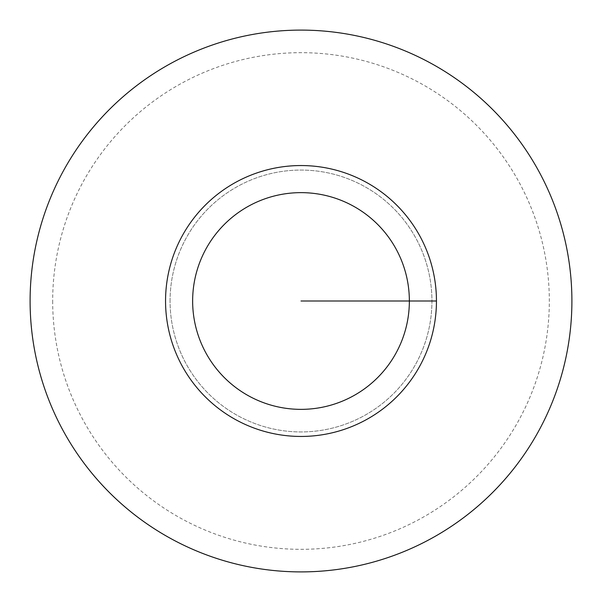 <?xml version="1.0" encoding="UTF-8"?>
<svg xmlns="http://www.w3.org/2000/svg" width="602" height="602" viewBox="0 0 602 602"><rect width="100%" height="100%" fill="white"/><g stroke="black" fill="none" stroke-linecap="round" stroke-linejoin="round"><path stroke-width="0.45" stroke-dasharray="3.01 2.26" d="M170.065 301A130.935 130.935 0 0 1 301 170.065A130.935 130.935 0 0 1 431.935 301A130.935 130.935 0 0 1 301 431.935A130.935 130.935 0 0 1 170.065 301A130.935 130.935 0 0 1 301 170.065A130.935 130.935 0 0 1 431.935 301A130.935 130.935 0 0 1 301 431.935A130.935 130.935 0 0 1 170.065 301M30.1 301A270.9 270.9 0 0 1 301 30.1A270.9 270.9 0 0 1 571.9 301A270.9 270.9 0 0 1 301 571.9A270.9 270.9 0 0 1 30.1 301M52.675 301A248.325 248.325 0 0 0 301 549.325A248.325 248.325 0 0 0 549.325 301A248.325 248.325 0 0 0 301 52.675A248.325 248.325 0 0 0 52.675 301M436.45 301A135.45 135.45 0 0 1 301 436.45A135.45 135.45 0 0 1 165.55 301A135.45 135.45 0 0 1 301 165.55A135.45 135.45 0 0 1 436.45 301"/><path stroke-width="0.9" d="M30.1 301A270.9 270.9 0 0 0 301 571.9A270.9 270.9 0 0 0 571.9 301A270.9 270.9 0 0 0 301 30.1A270.9 270.9 0 0 0 30.1 301M436.45 301A135.45 135.45 0 0 0 301 165.55A135.45 135.45 0 0 0 165.55 301A135.45 135.45 0 0 0 301 436.45A135.45 135.45 0 0 0 436.45 301L301 301M409.36 301A108.36 108.36 0 0 0 301 192.64A108.36 108.36 0 0 0 192.64 301A108.36 108.36 0 0 0 301 409.36A108.36 108.36 0 0 0 409.36 301"/></g></svg>
